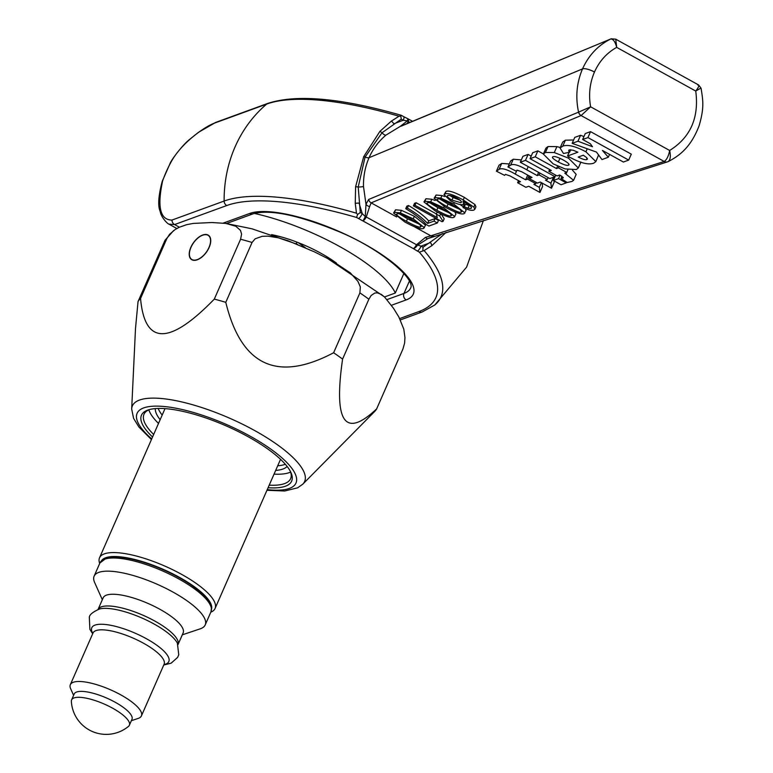 <?xml version="1.0" encoding="UTF-8"?>
<svg xmlns="http://www.w3.org/2000/svg" width="773" height="773" viewBox="0 0 773 773"><rect width="100%" height="100%" fill="white"/><g stroke="black" fill="none" stroke-linecap="round" stroke-linejoin="round"><path stroke-width="1.16" d="M190.226 257.757A14.561 7.894 -54.8 0 0 191.588 259.303A14.561 7.894 -54.8 0 0 208.913 247.631A14.561 7.894 -54.8 0 0 208.381 235.514A14.561 7.894 -54.8 0 0 194.661 241.369A14.561 7.894 -54.8 0 0 190.226 257.757M210.778 612.216A63.086 18.658 -156.3 0 0 215.058 608.496A63.086 18.658 -156.3 0 0 144.628 558.435A63.086 18.658 -156.3 0 0 99.533 557.787A63.086 18.658 -156.3 0 0 99.698 563.459M101.563 560.638A60.168 17.789 23.7 0 1 144.087 562.116A60.168 17.789 23.7 0 1 211.589 608.94M71.358 701.333A34.94 34.94 0 0 0 128.492 726.388A31.538 9.324 -156.3 0 0 129.362 725.267A31.538 9.324 -156.3 0 0 104.229 704.048A31.538 9.324 -156.3 0 0 71.589 699.913A31.538 9.324 -156.3 0 0 71.58 699.942A31.538 9.324 -156.3 0 0 71.358 701.314M129.362 725.267L131.961 719.344A31.538 9.324 -156.3 0 0 106.829 698.125A31.538 9.324 -156.3 0 0 74.198 693.99A31.538 9.324 -156.3 0 0 74.179 694.019M131.362 720.697L138.241 718.388A38.824 11.479 -156.3 0 0 141.42 715.904A38.824 11.479 -156.3 0 0 110.491 689.787A38.824 11.479 -156.3 0 0 70.324 684.694A38.824 11.479 -156.3 0 0 70.314 684.733A38.824 11.479 -156.3 0 0 70.643 688.714L73.599 695.342M98.065 609.433A43.675 12.919 -156.3 0 1 143.179 615.308A43.675 12.919 -156.3 0 1 178.041 644.547L183.124 632.961A43.675 12.919 -156.3 0 0 148.329 603.578A43.675 12.919 -156.3 0 0 103.147 597.848A43.675 12.919 -156.3 0 0 103.128 597.887L98.065 609.443M182.302 634.836L200.246 628.816A60.661 17.934 -156.3 0 0 205.203 624.932A60.661 17.934 -156.3 0 0 156.871 584.127A60.661 17.934 -156.3 0 0 94.122 576.165A60.661 17.934 -156.3 0 0 94.093 576.223A60.661 17.934 -156.3 0 0 94.615 582.446L102.326 599.722M697.777 85.049C699.662 84.827 698.976 86.827 695.739 91.05C699.227 117.593 690.531 137.401 669.66 150.474C668.568 156.107 666.761 159.769 664.239 161.451A4.851 4.425 70 0 0 668.172 161.586C670.394 159.876 670.887 156.175 669.66 150.474L590.62 106.809L578.629 112.124A4.851 4.425 70 0 0 581.132 115.525L590.62 106.809C588.475 94.644 589.76 83.049 594.476 72.015A9.701 2.87 -156.3 0 0 582.513 68.913C576.658 82.672 575.344 97.089 578.562 112.143L368.634 199.473L365.996 204.294L363.484 186.467A4.851 0.705 -1 0 1 358.208 186.998L365.078 157.074L382.007 132.782A4.851 1.884 -129.7 0 0 386.046 135.062L400.172 126.443L610.67 39.008C598.06 45.336 588.678 55.298 582.513 68.913L369.059 157.702C373.05 148.725 378.712 141.179 386.046 135.062M407.062 123.699L408.212 121.496A4.851 1.372 -61.1 0 0 408.289 118.965A4.851 4.851 0 0 0 407.98 118.81L403.719 116.665A4.851 1.372 118.9 0 1 403.235 120.23L407.274 120.926L400.172 126.443A4.851 4.725 66.4 0 1 401.139 126.163M379.92 131.352A4.851 1.933 -138 0 1 382.007 132.782L401.274 119.148L403.235 120.23L393.824 123.835A4.851 1.923 54.8 0 0 391.36 121.11L379.92 131.352L363.716 156.629L355.609 186.747L355.251 203.367L356.469 213.193L357.599 214.479L356.556 217.455L413.284 248.577A4.851 2.358 -56.4 0 0 417.304 245.35L427.971 238.528A4.851 2.319 -111 0 1 427.884 238.567L427.884 238.567A4.851 2.319 -111 0 1 425.43 237.408L416.492 244.741L421.111 246.133L430.513 242.529A4.851 1.923 54.8 0 1 431.827 245.679L446.098 232.393M442.407 233.572L423.063 247.215L421.111 246.133A4.851 1.372 -61.1 0 1 417.381 251.061L419.343 252.143L424.116 250.578L431.827 245.679M417.381 251.061L413.284 248.577A4.851 1.372 118.9 0 0 416.492 244.741L366.286 217A4.851 1.372 -61.1 0 1 363.088 220.846L365.281 216.604L366.286 217L369.62 206.565A4.851 3.44 -169 0 1 365.996 204.294L365.281 216.604L362.247 213.609A4.851 1.372 118.9 0 1 358.517 218.537M355.251 203.367A4.851 0.57 175.2 0 1 359.049 203.048L362.247 213.609L360.286 212.527L358.208 186.998A4.851 0.792 6.7 0 0 355.609 186.747M356.469 213.193A230.325 68.111 -156.3 0 0 224.131 201.048A131.024 119.583 -110 0 1 266.695 104.075A230.325 68.111 23.7 0 1 399.032 116.221L391.36 121.11M399.032 116.221L400.781 116.095L401.274 119.148M401.274 115.583L400.781 116.095L401.274 115.583M176.833 228.508L168.939 224.141L174.582 224.566L179.375 227.214M171.964 220.073L224.131 201.048A4.851 4.425 70 0 0 226.75 205.541L174.582 224.566A4.851 4.425 -110 0 1 171.964 220.073C160.156 219.996 157.035 206.971 162.61 180.988A131.024 119.583 -110 0 1 170.35 163.354C180.911 142.696 205.695 126.144 214.536 123.1A4.851 4.425 -110 0 1 215.773 122.376L267.941 103.35A4.851 4.425 -110 0 0 266.695 104.075L214.536 123.1M407.98 118.81L407.274 120.926A4.851 2.648 -153.5 0 1 408.212 121.496L409.99 122.482M422.841 250.529L423.063 247.215M578.629 112.124L578.562 112.143A4.851 4.464 67.4 0 0 581.093 115.544L664.2 161.46A4.851 4.396 72.3 0 0 667.543 161.837L427.827 238.586M434.155 236.2A4.851 4.396 -107.7 0 1 430.822 235.823L425.43 237.408M427.971 238.528L433.73 236.316M360.286 212.527L357.599 214.479M369.62 206.565L371.166 202.864A4.851 4.464 -112.6 0 1 368.634 199.473M611.028 38.853A4.851 4.464 67.4 0 0 610.67 39.008L610.738 38.979C613.231 38.969 615.221 41.771 616.699 47.375L695.739 91.05L700.27 88.451M668.172 161.586L668.326 161.518C679.815 155.557 691.023 146.967 699.15 125.632C704.425 107.437 702.986 100.519 701.082 88.257L698.647 84.982L615.733 39.172L611.124 38.814A4.851 4.425 70 0 0 610.738 38.979M594.476 72.015C599.404 61.096 606.815 52.883 616.699 47.375L615.733 39.172M430.126 202.961L437.905 207.705L449.731 213.087M528.732 186.264L525.882 187.308L517.61 182.728L520.461 181.694L509.987 175.906L505.474 174.389L504.585 175.355L496.411 171.181L499.087 169.374C501.706 167.76 507.098 169.326 515.243 174.06L525.64 179.8L527.544 179.114L535.815 183.684L533.921 184.37L539.332 187.366L539.95 192.458L528.732 186.264M518.528 180.631L517.61 182.728M509.291 163.953L501.696 163.432L499.02 165.238L496.411 171.181M527.708 175.094L525.64 179.8M528.993 175.8L527.544 179.114M536.346 182.476L535.815 183.684M541.4 182.65L539.332 187.366M542.134 183.066L542.559 186.515L539.95 192.458M561.053 184.766L553.371 180.515L558.55 178.631L566.242 182.872L561.053 184.766M555.729 175.142L553.371 180.515M560.029 175.249L558.55 178.631M566.58 182.09L566.242 182.872M563.159 177.326L562.792 178.157L562.106 176.466L559.594 175.007L557.12 175.915L548.84 171.335L551.313 170.437L530.056 158.697L535.245 156.803L556.502 168.543L558.435 167.838L566.715 172.418L564.773 173.123L573.576 180.322L571.894 181.462L567.237 182.505L560.995 178.524L563.304 177.8M549.642 169.509L548.84 171.335M535.245 156.803L537.853 150.861L532.665 152.754L530.056 158.697M537.853 150.861L543.4 153.924M557.575 166.108L556.502 168.543M558.927 166.707L558.435 167.838M567.933 169.635L566.715 172.418M572.455 170.137L576.185 174.379L573.576 180.322M561.942 176.36L560.995 178.524M577.904 152.213L573.141 150.213L569.266 149.865L568.638 150.851L569.624 152.213L563.507 153.508L560.067 148.049L562.763 146.155C567.778 144.338 575.499 146.223 585.915 151.808L595.828 161.596L593.79 163.151C588.34 165.142 580.021 162.987 568.831 156.706L567.537 155.991L577.904 152.213M569.015 149.981L568.638 150.851L569.266 149.865M570.716 149.72L569.624 152.213M560.067 148.049L562.676 142.106L565.372 140.213L573.624 139.981M598.582 154.967L595.828 161.596M569.15 152.31L567.537 155.991M587.325 158.484L586.871 159.518C585.557 160.146 582.678 159.325 578.223 157.064L583.296 155.209L586.668 157.615L586.871 159.518L587.383 159.112M623.396 162.03L602.418 150.435L608.332 157.238L601.964 159.557L596.447 152.068L572.146 143.343L577.972 141.217L592.514 146.744L590.34 143.759L582.649 139.507L587.934 137.584L628.691 160.098L623.396 162.03M609.578 154.387L608.332 157.238M577.972 141.217L580.581 135.275L574.754 137.401L572.146 143.343M580.581 135.275L583.944 136.55M587.934 137.584L590.543 131.642L585.258 133.565L582.649 139.507M590.543 131.642L631.299 154.156L628.691 160.098M576.31 169.529L565.053 168.92L553.188 163.886L543.342 154.059L545.419 152.474L554.299 152.552L568.484 158.136L578.31 167.992L576.31 169.529M543.342 154.059L545.951 148.116L548.028 146.532L556.908 146.609L560.299 147.517M553.053 156.706C554.579 156.088 558.009 157.199 563.343 160.04C568.377 162.929 570.078 164.659 568.426 165.238C566.899 165.809 563.546 164.717 558.348 161.972C553.101 158.967 551.333 157.219 553.053 156.706L552.55 157.103M568.938 164.833L568.426 165.238L568.88 164.205M549.835 178.563L520.306 162.253L525.485 160.359L555.024 176.679L549.835 178.563M525.485 160.359L528.094 154.416L522.915 156.31L520.306 162.253M528.094 154.416L531.186 156.127M555.7 175.133L555.024 176.679M540.298 182.051L537.448 183.085L529.176 178.515L532.027 177.471L521.553 171.693L517.04 170.166L516.151 171.142L507.967 166.968L510.653 165.161C513.272 163.538 518.664 165.103 526.809 169.838L537.206 175.587L539.11 174.891L547.381 179.462L545.477 180.157L550.898 183.143L551.516 188.245L540.298 182.051M530.094 176.408L529.176 178.515M521.331 159.914L513.262 159.219L510.576 161.026L507.967 166.968M538.617 172.369L537.206 175.587M539.902 173.075L539.11 174.891M548.173 177.645L547.381 179.462M553.487 177.239L550.898 183.143M553.507 177.23L553.787 179.558M553.941 180.834L554.125 182.302L551.516 188.245M449.905 195.511L453.084 197.559L460.177 200.246M440.252 199.27L448.031 204.014L459.858 209.396M399.738 214.044L407.516 218.788L419.343 224.17M405.728 208.671L406.849 206.13L408.502 205.531C417.005 210.459 423.749 215.58 428.725 220.885L435.102 218.556L438.475 220.421L437.354 222.962L428.918 226.045L426.194 224.547C423.604 221.426 419.198 217.657 412.966 213.232L405.728 208.671L407.381 208.072C415.884 213 422.628 218.121 427.604 223.436L433.982 221.107L437.354 222.962M454.843 211.879L455.944 214.131L453.944 217.358C451.364 218.479 445.093 216.314 435.131 210.855L423.962 201.937L424.831 201.27L430.725 201.811L443.634 207.753L454.824 216.672M423.962 201.937L425.952 198.719L431.846 199.26L435.17 200.478M469.076 205.686L467.965 208.237L471.076 208.478L471.482 207.464C471.201 206.362 468.37 204.294 462.998 201.27L463.636 204.526C460.921 205.193 456.563 203.956 450.533 200.825L444.021 194.632L444.881 193.955C447.412 192.738 453.529 194.738 463.24 199.946L473.859 207.096L474.806 209.348L473.839 210.092C471.559 210.787 467.955 209.927 463.027 207.522L464.148 204.971L465.452 204.236L470.187 205.947M444.021 194.632L446.002 191.414C448.533 190.197 454.65 192.187 464.36 197.395L474.98 204.555L475.917 206.806L474.806 209.348M460.003 204.497L463.346 206.787M465.356 208.604L466.071 210.43L464.071 213.657C461.491 214.788 455.22 212.623 445.258 207.154L434.097 198.246L434.957 197.579L440.861 198.12L453.761 204.062L464.95 212.981M434.097 198.246L436.078 195.028L441.972 195.569L444.688 196.535M440.813 213.445L444.195 218.769L443.084 221.32L442.05 221.696L413.41 205.869L414.531 203.328L416.135 202.739L436.387 213.928M393.583 213.019L395.563 209.802L401.458 210.343L414.367 216.285L425.556 225.214L423.556 228.431C420.976 229.562 414.705 227.397 404.752 221.938L393.583 213.019L394.443 212.353L400.346 212.894L413.246 218.836L424.435 227.755M397.312 213.937C398.114 212.904 402.878 214.739 411.594 219.435L420.406 225.059L420.686 226.827C419.874 227.861 415.111 226.035 406.395 221.329C397.96 216.546 394.935 214.082 397.312 213.937L396.907 214.266M421.14 226.479L420.686 226.827L421.082 225.929M416.135 202.739L415.014 205.289L437.325 217.609L436.301 214.111L439.692 215.986L443.084 221.32M437.238 211.995L436.301 214.111M440.668 213.763L439.692 215.986M413.41 205.869L415.014 205.289M437.827 199.163C438.629 198.13 443.393 199.965 452.108 204.661L460.921 210.285L461.201 212.053C460.389 213.087 455.626 211.251 446.91 206.555C438.475 201.772 435.45 199.308 437.827 199.163L437.421 199.492M461.655 211.705L461.201 212.053L461.597 211.155M465.452 204.236L464.331 206.787L467.965 208.237M471.501 207.502L471.076 208.478L471.482 207.464M465.037 202.429L463.636 204.526M463.027 207.522L464.331 206.787M447.789 195.53C449.741 195.134 452.91 196.071 457.297 198.342C461.046 200.555 462.244 202.004 460.872 202.7L451.963 200.11C447.847 197.704 446.456 196.178 447.789 195.53L447.335 195.898M461.404 202.284L460.872 202.7L461.346 201.627M427.701 202.855C428.503 201.821 433.257 203.657 441.982 208.352L450.785 213.976L451.074 215.744C450.263 216.778 445.499 214.952 436.784 210.256C428.348 205.463 425.314 202.999 427.701 202.855L427.295 203.183M451.519 215.396L451.471 214.846M408.502 205.531L407.381 208.072M428.725 220.885L427.604 223.436M435.102 218.556L433.982 221.107M403.893 273.449L395.303 293.015L384.49 296.958M395.303 293.015A106.761 31.567 -156.3 0 0 254.288 213.416M336.468 263.129A58.236 17.219 -156.3 0 0 271.594 234.644M376.654 408.878L402.936 349.01L404.608 343.077L404.955 337.511L403.786 329.105L398.849 316.969L393.525 308.34L384.722 297.18L381.34 294.416L377.282 292.832L374.789 293.044L371.127 295.528L368.866 299.228L342.584 359.097C333.501 422.251 344.855 438.851 376.654 408.878A130.869 38.698 -156.3 0 1 374.663 411.487L302.832 484.13A94.055 27.818 -156.3 0 0 229.697 418.232A94.055 27.818 -156.3 0 0 131.671 409.004L135.507 328.428L138.038 301.576L165.074 240.2L173.567 230.625M140.551 298.465C144.696 345.241 169.287 345.454 214.305 299.112L240.587 239.244L241.601 234.122L240.471 230.393L235.842 226.267L225.871 223.426L211.841 222.527L193.308 223.407L186.67 224.672L179.23 227.272L175.036 229.591L169.558 234.335L166.833 238.596L140.551 298.465A130.869 38.698 -156.3 0 0 138.038 301.576M148.822 409.825A80.063 23.673 -156.3 0 0 158.513 423.43M274.048 474.139A80.063 23.673 -156.3 0 0 290.619 472.071M287.131 466.457A72.401 21.412 23.7 0 1 275.681 470.409M160.156 419.691A72.401 21.412 23.7 0 1 155.305 408.588M285.314 464.264A72.401 21.412 23.7 0 1 277.72 465.771M162.185 415.062A72.401 21.412 23.7 0 1 158.156 408.444M209.058 247.631A14.803 8.03 125.2 0 1 191.443 259.496A14.803 8.03 125.2 0 1 192.004 245.012A14.803 8.03 125.2 0 1 205.666 234.461A14.803 8.03 125.2 0 1 208.517 235.321A14.803 8.03 125.2 0 1 209.058 247.631M342.584 359.097A130.869 38.698 -156.3 0 0 333.617 352.759L359.899 292.89L360.334 286.947L357.928 281.362L350.353 272.898L331.868 260.646L314.534 251.911L287.662 240.596L278.222 237.775L267.883 236.142L262.231 236.316L255.177 238.78L252.066 242.461L225.784 302.33C241.282 365.706 277.227 382.519 333.617 352.759M225.784 302.33A130.869 38.698 -156.3 0 0 214.305 299.112M290.416 471.472A80.063 23.673 23.7 0 1 290.609 478.651A80.063 23.673 23.7 0 1 269.197 485.173M153.672 434.465A80.063 23.673 23.7 0 1 143.981 414.28A80.063 23.673 23.7 0 1 149.402 409.574M268.086 487.715A82.006 24.253 -156.3 0 0 290.977 472.632A82.006 24.253 -156.3 0 0 237.011 430.938A82.006 24.253 -156.3 0 0 160.272 408.424A82.006 24.253 -156.3 0 0 148.165 409.951A82.006 24.253 -156.3 0 0 152.561 436.996M305.383 247.718L298.127 242.587M296.175 243.795L296.909 242.123M282.319 237.234A48.525 14.349 -156.3 0 0 274.56 235.649M163.75 665.022L171.162 663.166L177.616 657.388L178.756 654.789L177.375 643.136A45.288 13.392 -156.3 0 0 141.981 618.033A45.288 13.392 -156.3 0 0 99.553 608.979C92.866 611.945 89.455 614.709 89.33 617.26L89.871 629.309L92.663 633.812M163.934 664.616A42.051 12.436 -156.3 0 0 142.696 636.749A42.051 12.436 -156.3 0 0 91.784 627.763A42.051 12.436 -156.3 0 0 92.837 633.406M92.992 633.068A38.824 11.479 23.7 0 1 93.002 633.029A38.824 11.479 23.7 0 1 133.169 638.121A38.824 11.479 23.7 0 1 164.098 664.239L141.42 715.904M99.872 563.063A60.661 17.934 23.7 0 1 99.891 563.005A60.661 17.934 23.7 0 1 162.649 570.967A60.661 17.934 23.7 0 1 210.981 611.772L205.203 624.932M226.499 223.523L253.244 213.763C270.096 209.106 298.774 215.116 339.279 231.794C381.234 249.119 415.516 279.208 410.695 287.933A88.315 26.118 23.7 0 1 403.989 293.411L409.4 281.082M363.484 186.467C363.3 176.312 365.156 166.726 369.059 157.702A4.851 1.44 -156.3 0 1 365.078 157.074A4.851 1.44 -156.3 0 0 363.716 156.629M419.343 252.143A225.929 66.807 23.7 0 1 418.744 311.616A4.851 4.425 70 0 0 422.271 311.934L434.822 304.968A230.325 68.111 -156.3 0 0 424.116 250.578M412.647 121.371L408.289 118.965A4.851 1.372 -61.1 0 0 407.989 118.926M253.244 213.763A4.851 4.425 -110 0 1 249.727 213.445L223.233 223.107M391.409 305.296L406.202 299.905A4.851 4.425 -110 0 1 403.989 293.411L386.993 299.605M406.202 299.905A93.166 27.548 -156.3 0 0 363.735 243.63A93.166 27.548 -156.3 0 0 249.727 213.445M418.744 311.616L399.689 318.573M170.35 163.354A4.851 1.536 -151.9 0 0 169.992 163.644C171.326 159.75 182.815 144.667 189.578 139.449L198.506 132.299L215.773 122.376M162.61 180.988A4.851 1.324 -160.7 0 0 162.233 181.307C158.32 196.129 157.682 206.256 160.301 211.696C160.765 216.527 167.142 223.706 168.929 224.141M611.385 38.727A4.851 4.425 70 0 0 611.143 38.805L400.974 126.231A4.851 4.464 -112.6 0 1 401.216 126.134M226.75 205.541A225.929 66.807 23.7 0 1 356.556 217.455M664.2 161.46L430.822 235.823L413.922 226.489M396.655 216.952L371.166 202.864L581.093 115.544M668.336 161.518L667.785 161.75A4.851 4.425 70 0 0 667.785 161.76L667.543 161.837A4.851 4.396 72.3 0 0 667.65 161.799M501.696 163.432L499.087 169.374M516.934 170.215L515.243 174.06M567.962 169.635L566.107 173.857M565.372 140.213L562.763 146.155M587.248 148.764L585.915 151.808M548.028 146.532L545.419 152.474M556.908 146.609L554.299 152.552M569.054 156.832L568.484 158.136M559.952 158.32L558.348 161.972M513.262 159.219L510.653 165.161M528.22 166.63L526.809 169.838M395.563 209.802L394.443 212.353M401.458 210.343L400.346 212.894M414.367 216.285L413.246 218.836M407.516 218.788L406.395 221.329M436.078 195.028L434.957 197.579M441.972 195.569L440.861 198.12M454.36 202.7L453.761 204.062M448.031 204.014L446.91 206.555M446.002 191.414L444.881 193.955M464.36 197.395L463.24 199.946M474.98 204.555L473.859 207.096M453.084 197.559L451.963 200.11M425.952 198.719L424.831 201.27M431.846 199.26L430.725 201.811M444.166 206.546L443.634 207.753M437.905 207.705L436.784 210.256M166.833 238.596A130.869 38.698 -156.3 0 0 164.32 241.707M151.711 438.938A86.76 25.654 23.7 0 1 168.272 406.975A86.76 25.654 23.7 0 1 279.546 455.819A86.76 25.654 23.7 0 1 267.236 489.647M252.066 242.461A130.869 38.698 -156.3 0 0 240.587 239.244M368.866 299.228A130.869 38.698 -156.3 0 0 359.899 292.89M191.588 259.303L192.767 260.134M208.381 235.514L209.56 236.354M165.016 408.617L99.533 557.787M280.541 459.336L215.058 608.496M74.198 693.99L71.589 699.913M93.089 632.845L70.324 684.694M210.981 611.772L211.483 607.336C211.406 605.327 210.063 598.515 191.375 585.113C178.495 576.426 163.876 569.257 147.508 563.614C129.362 557.584 115.718 555.7 106.568 557.961L99.891 563.005L94.122 576.165M434.822 304.968L466.592 267.129L483.415 220.508M401.216 115.293C341.086 98.045 296.658 94.064 267.941 103.35M400.375 319.925L422.271 311.934M169.992 163.644L162.233 181.307M403.719 116.665L401.351 115.351M578.31 167.992L580.919 162.05M302.832 484.13L297.615 487.831L284.686 491L266.956 490.285M131.671 409.004L133.594 418.386L138.908 427.005L151.431 439.576M326.766 257.931L384.365 296.832M297.46 244.326L251.892 228.789L225.871 223.436"/></g></svg>
